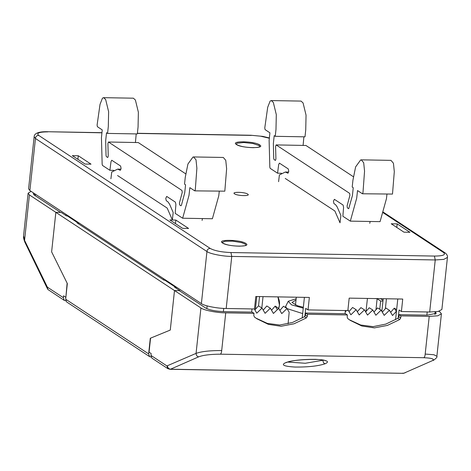 <?xml version="1.0" encoding="UTF-8"?>
<svg xmlns="http://www.w3.org/2000/svg" width="471" height="471" viewBox="0 0 471 471"><rect width="100%" height="100%" fill="white"/><g stroke="black" fill="none" stroke-linecap="round" stroke-linejoin="round"><path stroke-width="0.71" d="M278.585 181.676L279.415 174.929L285.338 172.015L287.969 173.251L288.758 171.25L288.264 168.924L279.403 163.137L278.673 164.609L277.566 173.198L270.183 168.353L269.836 167.252L269.118 140.511L269.912 132.804L265.085 129.625L264.773 127.965L267.693 107.3L270.13 101.053L271.278 100.576L273.327 102.413L276.3 114.624L275.988 129.39L275.247 136.319L304.996 136.831L305.738 129.908L306.05 115.142L303.077 102.931L301.028 101.088L271.278 100.576M275.247 136.319L274.204 135.63L273.357 143.573L273.722 158.468L274.069 159.569L275.429 160.423L275.918 158.998L275.582 146.34L276.194 144.95L349.659 193.369L349.912 195.33L347.092 205.904L347.351 207.864L348.711 208.718L352.402 195.665L353.25 187.729L352.202 187.04L352.932 180.21L355.617 166.905L360.639 159.957L361.228 159.846L363.689 162.713L364.554 171.138L362.97 192.686L362.364 193.734L357.536 190.555L356.688 198.226L350.324 221.129L342.876 216.266L343.577 207.381L343.082 205.056L334.392 199.327L333.439 201.27L333.933 203.602L335.576 204.685L337.224 207.028L340.874 215.435L340.015 222.807L334.857 210.979L285.232 178.438M353.38 176.731L305.944 145.468L276.083 144.915M303.106 145.386L303.883 136.814M362.476 193.769L392.496 194.07L394.304 171.65L393.438 163.231L390.977 160.364M369.764 223.319L370.141 221.476M350.312 221.129L380.068 221.647L386.438 198.738L386.95 194.193M110.909 178.774L111.739 172.027L117.662 169.113L120.293 170.349L121.082 168.347L120.588 166.022L111.727 160.234L110.997 161.7L109.89 170.296L102.507 165.451L102.16 164.344L101.442 137.609L102.236 129.902L97.409 126.717L97.097 125.062L100.017 104.397L102.454 98.151L103.602 97.668L105.651 99.511L108.624 111.721L108.312 126.487L107.571 133.417L137.32 133.929L138.062 126.999L138.374 112.239L135.401 100.029L133.352 98.186L103.602 97.668M107.571 133.417L106.528 132.728L105.681 140.664L106.046 155.56L106.393 156.666L107.753 157.514L108.242 156.089L107.906 143.437L108.518 142.048L181.983 190.467L182.236 192.427L179.416 203.001L179.675 204.962L180.905 205.774L181.429 205.244L184.726 192.763L185.574 184.826L184.532 184.137L185.256 177.308L187.941 163.996L192.963 157.055L193.552 156.943L196.013 159.81L196.878 168.235L195.294 189.784L194.688 190.832L189.86 187.652L189.012 195.318L182.648 218.226L175.2 213.363L175.901 204.479L175.406 202.153L166.716 196.425L165.763 198.368L166.257 200.699L167.9 201.782L169.548 204.126L173.198 212.533L172.339 219.904L167.181 208.076L117.556 175.536M185.704 173.828L138.268 142.566L108.407 142.012M135.436 142.477L136.207 133.911M194.8 190.867L224.82 191.167L226.628 168.748L225.762 160.328L223.301 157.461M202.088 220.416L202.465 218.568M182.636 218.226L212.392 218.744L218.762 195.836L219.274 191.291M33.694 193.069L33.229 193.734L34.183 195.012L60.612 212.427L55.855 212.344L51.622 251.867L67.129 283.165L65.881 297.183M31.098 191.361L28.119 193.187L29.42 194.929L174.5 290.548L179.251 290.619L205.686 308.04C209.589 310.083 215.653 311.278 223.872 311.631L252.156 312.12L254.01 313.339L253.787 315.446L254.434 317.036L256.948 318.796L268.382 324.366L281.028 326.268L294.028 323.795L306.35 317.937L304.496 316.712L292.456 322.476L279.745 325.025L267.328 323.394L256.024 318.178M65.634 297.177L63.55 295.806L63.349 297.672L64.297 300.398L65.793 300.834M23.597 235.588L24.569 240.357L47.371 287.145L47.901 289.5L64.297 300.398M23.55 236.377C23.285 237.19 23.733 239.138 24.881 242.218L24.569 240.357L29.42 194.929M46.941 286.592L47.112 288.064L24.869 242.194M170.025 369.282L167.87 368.663L151.892 358.131L150.944 355.405L151.144 353.538L149.06 352.161L150.555 338.149L170.272 330.071L174.494 290.536L200.923 307.957C203.566 310.212 217.208 312.903 225.727 312.85L254.01 313.339M305.703 313.044L305.479 315.152L307.333 316.377L307.557 314.269L305.703 313.044L345.531 313.733L347.386 314.958L347.162 317.065L347.81 318.649L350.324 320.415L361.757 325.985L374.404 327.887L387.403 325.408L399.72 319.55L397.865 318.331L385.831 324.089L373.12 326.644L360.704 325.014L349.4 319.791M435.163 311.896L436.305 313.292L427.362 315.152L399.078 314.663L400.933 315.888L429.216 316.377L437.753 315.817L441.415 313.839L440.114 312.102L438.901 311.302M399.078 314.663L398.855 316.771L400.709 317.99L400.933 315.888M400.709 317.99L399.72 319.55M397.865 318.331L398.855 316.771M307.557 314.269L347.386 314.958M304.496 316.712L305.479 315.152M307.333 316.377L306.35 317.937M167.87 368.663L166.922 365.938L196.066 353.391C201.405 351.466 209.948 350.518 221.7 350.536L225.727 312.85M296.018 300.003L291.949 302.47L297.46 305.756L303.348 307.269M296.147 298.779L288.217 301.293L291.561 304.849L303.253 308.152M302.67 313.574L287.151 308.646M286.721 308.322L285.638 306.486L288.217 301.293M279.88 310.389L283.471 306.28L287.01 308.511L289.17 312.244L288.093 323.777M396.464 311.266L392.52 315.517L389.452 310.283L384.189 315.376L381.121 310.142L375.858 315.229L372.791 309.995L367.527 315.087L364.466 309.853L359.202 314.946L356.129 309.706L350.871 314.799L347.945 309.706M346.362 310.566L345.214 312.055M348.999 311.584L352.591 307.475L356.129 309.706M357.33 311.725L360.921 307.622L364.46 309.853M365.661 311.873L369.252 307.763L372.791 309.995M373.992 312.014L377.583 307.91L381.121 310.142M382.322 312.161L385.908 308.052L389.452 310.283M390.653 312.302L394.239 308.199L396.329 311.443M287.01 308.511L281.752 313.604L278.679 308.37L273.421 313.456L270.348 308.222L265.091 313.315L262.017 308.081L256.76 313.168L254.34 308.976M252.25 308.941L251.961 309.312M254.888 309.953L258.479 305.844L262.017 308.081M263.218 310.101L266.81 305.991L270.348 308.222M271.549 310.242L275.141 306.132L277.231 309.382M402.805 373.144L403.771 373.244L431.919 360.868C435.233 359.161 432.478 358.107 423.659 357.707C424.501 357.483 425.007 356.264 425.189 354.062L433.909 354.751L436.864 356.288M405.366 372.679L403.506 373.32L170.531 369.205C168.777 368.917 167.735 367.845 167.405 365.985M323.442 360.168L305.302 363.265L287.834 362.069M322.994 360.38C323.012 362.246 323.701 363.382 325.061 363.789C330.177 361.493 327.015 360.015 315.576 359.344C302.464 359.261 292.52 360.356 285.75 362.617L287.133 362.146M221.7 350.536C221.517 352.744 221.011 353.957 220.169 354.18C210.272 354.257 203.113 355.14 198.68 356.83L170.531 369.205M431.919 360.868L403.771 373.244M200.923 307.957L196.066 353.391C196.195 355.358 197.066 356.506 198.68 356.83M256.777 296.524L255.412 309.3M258.538 305.85L259.527 296.571M263.03 296.63L261.823 307.946M277.943 296.889L279.438 305.084L278.72 308.399C280.027 304.554 279.768 300.722 277.943 296.889M269.335 138.227L260.504 136.172L250.931 135.254L137.391 133.287M47.842 131.874C39.146 131.945 36.12 133.128 38.757 135.436C36.797 135.418 35.69 136.443 35.455 138.498L34.165 136.661C34.218 134.494 36.279 131.456 47.447 131.727L101.924 132.81M210.26 248.464C214.664 250.802 221.553 252.162 230.931 252.544L231.756 256.424C223.236 256.477 209.595 253.787 206.952 251.532C207.193 249.477 208.294 248.452 210.26 248.464L38.757 135.436M230.931 252.544L434.421 256.065C443.111 255.994 446.137 254.811 443.499 252.503L382.77 212.48M182.642 228.353L169.896 219.951L175.842 220.057L188.594 228.459L182.642 228.353M91.027 164.155L85.08 164.049L72.328 155.648L78.28 155.754L91.027 164.155M403.983 232.185L391.236 223.784L397.183 223.89L409.935 232.291L403.983 232.185M247.675 194.081C251.367 196.26 237.472 196.018 234.587 193.858C230.896 191.679 244.79 191.921 247.675 194.081M71.621 218.067L71.551 218.721M443.499 252.503L445.195 252.951C446.961 254.405 447.715 255.865 447.45 257.313L441.88 309.476L438.218 311.455L429.682 312.008L401.404 311.519L399.084 309.995L398.219 318.055M401.404 311.519L402.734 299.05L349.182 298.125L347.851 310.595L308.028 309.906L309.359 297.436L255.806 296.506L254.475 308.976L226.192 308.487C217.673 308.54 204.031 305.85 201.388 303.595L29.885 190.561L28.584 188.824L34.148 136.761M176.366 287.104L176.242 288.258M251.661 312.108L251.997 308.935M65.928 215.547L66.052 214.393M383.041 300.327L380.515 298.667M163.49 279.851L163.614 278.697M78.798 222.801L78.675 223.955M308.028 309.906L305.708 308.375L304.849 316.435M345.037 313.727L345.373 310.548M397.783 298.967L395.569 319.679M304.407 297.348L302.194 318.06M77.898 159.322L78.28 155.754M397.183 223.89L396.8 227.458M169.113 283.024L169.183 282.37M175.465 223.619L175.842 220.057M447.444 257.413L443.782 259.391L435.245 259.951L231.756 256.424L226.192 308.487M434.421 256.065L435.245 259.951L429.682 312.008M73.04 219.003L72.958 219.651M170.608 283.306L170.526 283.954M151.073 357.042L149.572 356.606L148.63 353.88L65.663 299.203L67.335 283.577L51.622 251.861L55.843 212.339L61.195 212.433L66.529 215.948L67.359 215.959L77.792 222.836L77.921 223.454M148.63 353.88L150.296 338.255L170.278 330.065L174.5 290.548L179.857 290.636L174.523 287.122L175.359 287.139L164.927 280.263L164.096 280.251L76.961 222.824L77.792 222.836M175.359 287.139L175.489 287.757M65.663 299.203L66.611 301.923L149.572 356.606M72.128 218.403L72.063 219.056M383.211 298.714L381.863 311.343M385.413 308.281L386.432 298.767M179.857 290.636L179.822 290.996M376.005 309.488L377.118 298.72L374.716 298.567M367.439 298.437L365.985 311.466M379.761 309.241L380.639 301.034L377.118 298.72M382.958 301.075L380.639 301.034M47.371 287.145L63.349 297.672M435.104 314.34L435.351 312.02M150.944 355.405L166.922 365.938M429.216 316.377L425.189 354.062M220.169 354.18L423.659 357.707M325.061 363.789C318.29 366.044 308.352 367.139 295.24 367.062C283.801 366.385 280.639 364.907 285.75 362.617M251.331 135.395L137.373 133.423M222.595 243.024C216.042 239.168 240.687 239.598 245.797 243.43C252.344 247.281 227.705 246.857 222.595 243.024L222.877 243.113C226.215 244.955 231.726 245.98 239.409 246.192C248.046 245.762 245.155 244.991 245.939 245.103L245.138 244.043L241.664 242.642L232.692 241.158L224.991 241.293L222.418 242.324L222.877 243.113M259.668 144.915C266.221 148.771 241.576 148.341 236.466 144.515C229.913 140.658 254.558 141.082 259.668 144.915L259.009 145.527L259.809 146.587C259.074 146.469 261.876 147.252 253.28 147.682C245.679 147.476 240.169 146.452 236.748 144.597L236.189 144.061L237.184 143.202L243.76 142.513L252.809 143.484L259.009 145.527M427.209 311.967L426.867 315.146M223.378 311.619L223.719 308.405M207.105 305.885L206.81 308.646M35.296 195.742L35.455 194.235M201.388 303.595L206.952 251.532L35.455 138.498L29.885 190.561M281.511 173.269L277.566 173.198M288.658 172.074L285.338 172.015M390.959 160.364L361.21 159.846M113.835 170.367L109.89 170.296M120.982 169.171L117.662 169.113M223.283 157.455L193.534 156.943M28.119 193.187L23.591 235.582M47.029 287.858L47.901 289.5M285.526 307.534L285.638 306.486M396.635 309.677L394.527 308.287M275.423 306.221L278.679 308.37M170.119 369.293L403.359 373.332M436.882 356.235L441.415 313.839M286.032 362.617L286.498 362.523C292.332 359.273 323.177 358.39 325.455 360.774L325.002 360.392M433.208 360.515C436.287 358.307 437.512 356.894 436.876 356.288M434.898 314.41L435.169 311.855M34.371 195.135L34.53 193.622M295.482 305.031L296.318 297.207M445.195 252.951L382.923 211.909M101.942 132.675L47.441 131.727M250.931 135.254L262.806 136.384L269.359 137.974"/></g></svg>
